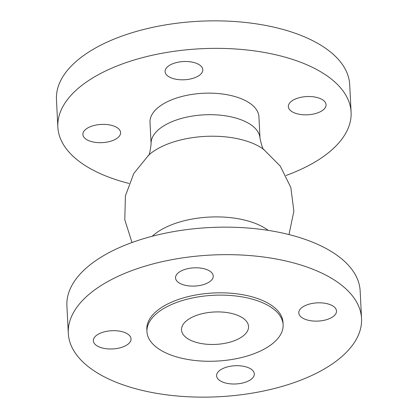 <?xml version="1.0" encoding="UTF-8"?>
<svg xmlns="http://www.w3.org/2000/svg" width="418" height="418" viewBox="0 0 418 418"><rect width="100%" height="100%" fill="white"/><g stroke="black" fill="none" stroke-linecap="round" stroke-linejoin="round"><path stroke-width="0.63" d="M245.915 366.847A18.878 9.123 -2.9 0 1 254.306 373.896A18.878 9.123 -2.9 0 1 244.556 382.496A18.878 9.123 -2.9 0 1 224.994 382.851A18.878 9.123 -2.9 0 1 216.602 375.808A18.878 9.123 -2.9 0 1 226.352 367.208A18.878 9.123 -2.9 0 1 245.915 366.847M127.882 344.286A18.878 9.123 -2.9 0 1 106.945 348.805A18.878 9.123 -2.9 0 1 93.339 340.785A18.878 9.123 -2.9 0 1 96.501 335.372A18.878 9.123 -2.9 0 1 117.437 330.857A18.878 9.123 -2.9 0 1 131.043 338.878A18.878 9.123 -2.9 0 1 127.882 344.286M117.432 137.992A18.878 9.123 -2.9 0 1 96.495 142.507A18.878 9.123 -2.9 0 1 82.889 134.486A18.878 9.123 -2.9 0 1 101.281 124.423A18.878 9.123 -2.9 0 1 120.593 132.579A18.878 9.123 -2.9 0 1 117.432 137.992M183.925 284.956A18.878 9.123 -2.9 0 1 175.539 277.907A18.878 9.123 -2.9 0 1 185.289 269.307A18.878 9.123 -2.9 0 1 204.851 268.952A18.878 9.123 -2.9 0 1 213.243 276A18.878 9.123 -2.9 0 1 203.488 284.601A18.878 9.123 -2.9 0 1 183.925 284.956M173.475 78.657A18.878 9.123 -2.9 0 1 165.089 71.609A18.878 9.123 -2.9 0 1 183.476 61.545A18.878 9.123 -2.9 0 1 202.793 69.701A18.878 9.123 -2.9 0 1 193.038 78.302A18.878 9.123 -2.9 0 1 173.475 78.657M301.963 307.517A18.878 9.123 -2.9 0 1 322.895 302.998A18.878 9.123 -2.9 0 1 336.506 311.018A18.878 9.123 -2.9 0 1 333.339 316.431A18.878 9.123 -2.9 0 1 312.408 320.946A18.878 9.123 -2.9 0 1 298.802 312.93A18.878 9.123 -2.9 0 1 301.963 307.517M291.513 101.219A18.878 9.123 -2.9 0 1 312.445 96.699A18.878 9.123 -2.9 0 1 326.056 104.719A18.878 9.123 -2.9 0 1 307.664 114.788A18.878 9.123 -2.9 0 1 288.352 106.632A18.878 9.123 -2.9 0 1 291.513 101.219M148.155 155.632C149.169 155.909 150.151 152 151.102 143.912L150.01 122.364A54.528 26.355 -2.9 0 1 178.183 97.519A54.528 26.355 -2.9 0 1 234.697 96.485A54.528 26.355 -2.9 0 1 258.93 116.847L260.022 138.395C261.793 146.352 263.162 150.14 264.139 149.759M129.016 183.434A146.812 70.95 -2.9 0 1 123.101 181.851A146.812 70.95 -2.9 0 1 57.846 127.03A146.812 70.95 -2.9 0 1 133.697 60.145A146.812 70.95 -2.9 0 1 285.844 57.36A146.812 70.95 -2.9 0 1 351.094 112.176A146.812 70.95 -2.9 0 1 285.99 175.482M57.846 127.03L56.456 99.526A146.812 70.95 -2.9 0 1 132.302 32.641A146.812 70.95 -2.9 0 1 284.449 29.85A146.812 70.95 -2.9 0 1 349.699 84.671L351.094 112.176M196.439 342.42A33.555 16.218 -2.9 0 1 181.522 329.891A33.555 16.218 -2.9 0 1 198.863 314.602A33.555 16.218 -2.9 0 1 233.636 313.965A33.555 16.218 -2.9 0 1 248.553 326.495A33.555 16.218 -2.9 0 1 231.217 341.783A33.555 16.218 -2.9 0 1 196.439 342.42M252.817 299.293A68.16 32.944 -2.9 0 1 283.111 324.744A68.16 32.944 -2.9 0 1 247.9 355.802A68.16 32.944 -2.9 0 1 177.258 357.092A68.16 32.944 -2.9 0 1 146.964 331.641A68.16 32.944 -2.9 0 1 182.18 300.589A68.16 32.944 -2.9 0 1 252.817 299.293M146.964 331.641L146.849 329.353A68.16 32.944 -2.9 0 1 182.06 298.295A68.16 32.944 -2.9 0 1 252.702 297.005A68.16 32.944 -2.9 0 1 282.996 322.456L283.111 324.744M296.294 263.659A146.812 70.95 -2.9 0 1 361.544 318.474A146.812 70.95 -2.9 0 1 285.698 385.359A146.812 70.95 -2.9 0 1 133.551 388.15A146.812 70.95 -2.9 0 1 68.301 333.329A146.812 70.95 -2.9 0 1 144.147 266.444A146.812 70.95 -2.9 0 1 296.294 263.659M68.301 333.329L66.906 305.824A146.812 70.95 -2.9 0 1 142.752 238.939A146.812 70.95 -2.9 0 1 294.899 236.149A146.812 70.95 -2.9 0 1 360.154 290.97L361.544 318.474M132.01 242.518L124.789 219.769L125.405 195.901L133.75 173.554L148.73 155.068A66.859 32.311 -2.9 0 1 244.013 140.312A66.859 32.311 -2.9 0 1 263.512 149.252L280.285 166.134L290.844 187.52L293.864 211.205L288.984 234.566M151.102 143.912A54.528 26.355 -2.9 0 1 179.275 119.067A54.528 26.355 -2.9 0 1 235.789 118.033A54.528 26.355 -2.9 0 1 260.022 138.395M152.293 236.238A66.859 32.311 -2.9 0 1 248.099 220.997A66.859 32.311 -2.9 0 1 268.173 230.37"/></g></svg>
